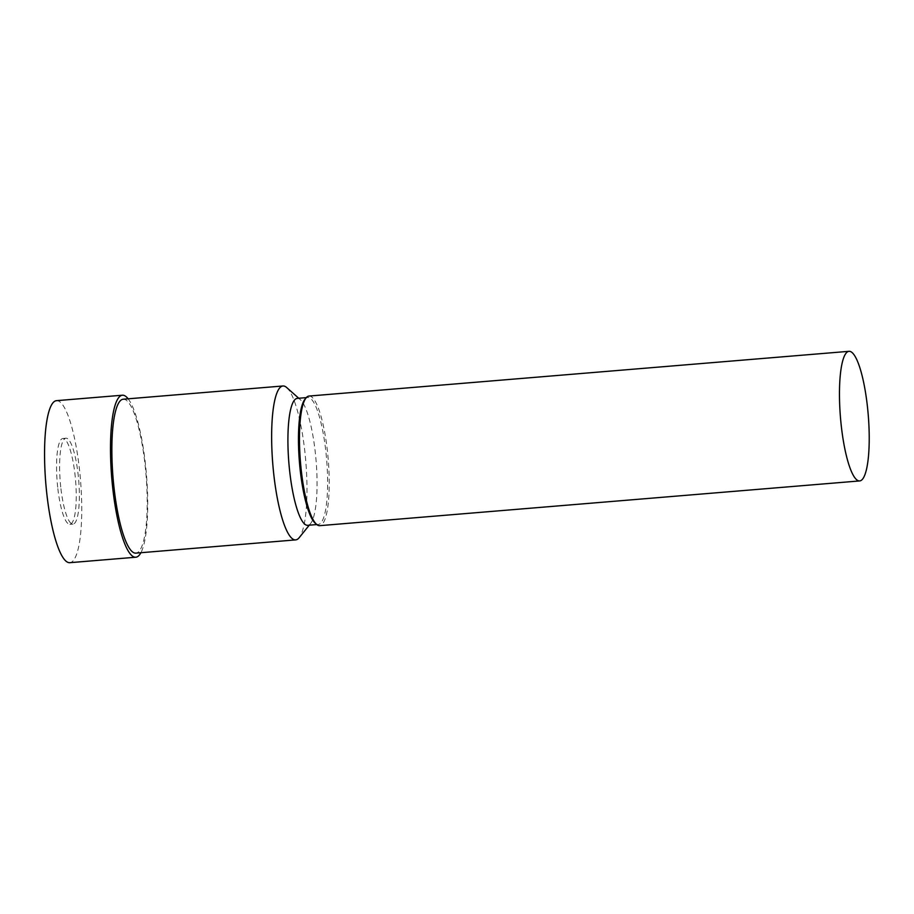 <?xml version="1.0" encoding="UTF-8"?>
<svg xmlns="http://www.w3.org/2000/svg" width="914" height="914" viewBox="0 0 914 914"><rect width="100%" height="100%" fill="white"/><g stroke="black" fill="none" stroke-linecap="round" stroke-linejoin="round"><path stroke-width="0.69" stroke-dasharray="4.57 3.43" d="M60.747 486.991A43.118 9.254 -94.7 0 1 65.877 438.183A43.118 9.254 -94.7 0 1 78.216 475.314A43.118 9.254 -94.7 0 1 72.994 524.133A43.118 9.254 -94.7 0 1 60.747 486.991M57.685 487.242A43.049 9.231 -94.7 0 1 62.803 438.503A43.049 9.231 -94.7 0 1 75.119 475.577A43.049 9.231 -94.7 0 1 69.921 524.316A43.049 9.231 -94.7 0 1 57.685 487.242M56.44 400.675A81.277 17.435 -94.7 0 1 79.609 470.676A81.277 17.435 -94.7 0 1 69.864 562.681M128.143 398.812A81.277 17.435 -94.7 0 1 145.555 465.203A81.277 17.435 -94.7 0 1 140.905 552.719M123.15 399.224A77.222 16.566 -94.7 0 1 145.166 465.717A77.222 16.566 -94.7 0 1 135.9 553.13M286.71 387.559A77.222 16.566 -94.7 0 1 304.945 452.476A77.222 16.566 -94.7 0 1 299.152 537.718M297.221 398.378A63.683 13.664 -94.7 0 1 300.34 399.681A63.683 13.664 -94.7 0 1 315.376 453.218A63.683 13.664 -94.7 0 1 310.6 523.516A63.683 13.664 -94.7 0 1 307.744 525.31M304.922 399.304A63.683 13.664 -94.7 0 1 307.789 397.51A63.683 13.664 -94.7 0 1 325.944 452.35A63.683 13.664 -94.7 0 1 318.301 524.442A63.683 13.664 -94.7 0 1 315.193 523.139M308.978 396.059A65.031 13.95 -94.7 0 1 327.52 452.053A65.031 13.95 -94.7 0 1 319.717 525.664M62.803 438.503L65.877 438.183M310.6 523.516L309.252 525.184M318.301 524.442L316.804 524.567M307.789 397.51L306.281 397.624M300.34 399.681L298.741 398.253M69.921 524.316L72.994 524.133"/><path stroke-width="1.37" d="M140.905 552.719A81.277 17.435 -94.7 0 1 135.809 557.22L69.864 562.681A81.277 17.435 -94.7 0 1 46.694 492.692A81.277 17.435 -94.7 0 1 56.44 400.675L122.385 395.214A81.277 17.435 -94.7 0 1 128.143 398.812M135.809 557.22A81.277 17.435 -94.7 0 1 112.639 487.219A81.277 17.435 -94.7 0 1 122.385 395.214M309.252 525.184L299.152 537.718A77.222 16.566 -94.7 0 1 295.69 539.888L135.9 553.13A77.222 16.566 -94.7 0 1 113.896 486.636A77.222 16.566 -94.7 0 1 123.15 399.224L282.94 385.982A77.222 16.566 -94.7 0 1 286.71 387.559L298.741 398.253M295.69 539.888A77.222 16.566 -94.7 0 1 273.674 473.395A77.222 16.566 -94.7 0 1 282.94 385.982M316.804 524.567L307.744 525.31A63.683 13.664 -94.7 0 1 289.589 470.47A63.683 13.664 -94.7 0 1 297.221 398.378L306.281 397.624M859.708 480.924L319.717 525.664A65.031 13.95 -94.7 0 1 316.541 524.339L315.193 523.139A63.683 13.664 -94.7 0 1 300.146 469.602A63.683 13.664 -94.7 0 1 304.922 399.304L306.064 397.898A65.031 13.95 -94.7 0 1 308.978 396.059L848.969 351.319A65.031 13.95 -94.7 0 1 867.512 407.313A65.031 13.95 -94.7 0 1 859.708 480.924A65.031 13.95 -94.7 0 1 841.177 424.93A65.031 13.95 -94.7 0 1 848.969 351.319M316.541 524.339A65.031 13.95 -94.7 0 1 301.186 469.67A65.031 13.95 -94.7 0 1 306.064 397.898"/></g></svg>
